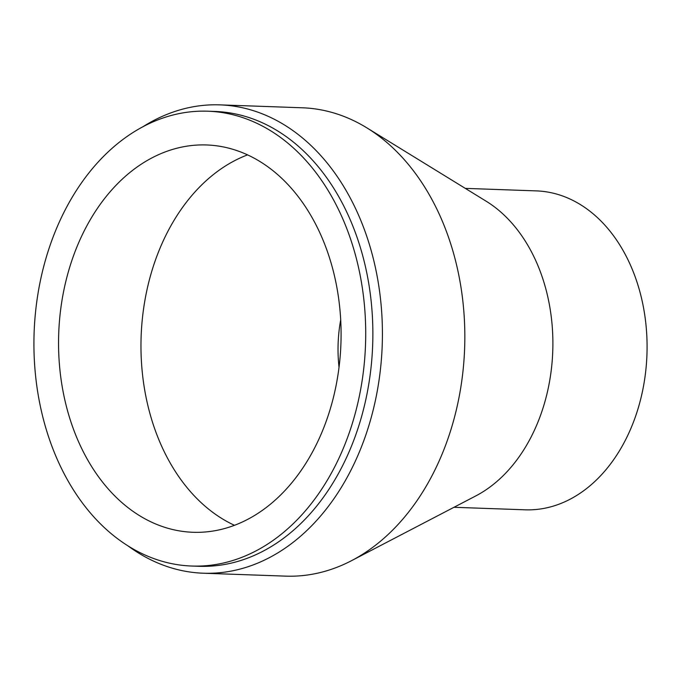 <?xml version="1.0" encoding="UTF-8"?>
<svg xmlns="http://www.w3.org/2000/svg" width="681" height="681" viewBox="0 0 681 681"><rect width="100%" height="100%" fill="white"/><g stroke="black" fill="none" stroke-linecap="round" stroke-linejoin="round"><path stroke-width="1.02" d="M97.536 520.888A227.565 165.815 92 0 1 44.342 264.117A227.565 165.815 92 0 1 207.875 111.207A227.565 165.815 92 0 1 365.527 344.492A227.565 165.815 92 0 1 191.761 566.039A227.565 165.815 92 0 1 97.536 520.888M207.875 111.207L215.026 111.454A227.565 165.815 92 0 1 372.677 344.748A227.565 165.815 92 0 1 198.903 566.294L191.761 566.039M112.723 493.827A193.779 141.197 92 0 1 67.419 275.175A193.779 141.197 92 0 1 206.684 144.968A193.779 141.197 92 0 1 340.926 343.624A193.779 141.197 92 0 1 192.953 532.278A193.779 141.197 92 0 1 112.723 493.827M234.46 525.298A193.779 141.197 92 0 1 195.141 496.747A193.779 141.197 92 0 1 144.014 305.812A193.779 141.197 92 0 1 247.586 154.868M339.027 367.289A119.022 86.725 92 0 1 340.704 319.883M465.276 188.373L536.407 190.893A159.558 116.264 92 0 1 646.95 354.469A159.558 116.264 92 0 1 525.111 509.814L453.972 507.285M142.857 126.794A234.315 170.735 92 0 1 219.886 104.865L302.304 107.785A234.315 170.735 92 0 1 366.838 127.841L486.157 201.21A159.558 116.264 92 0 1 552.759 351.132A159.558 116.264 92 0 1 475.713 495.964L351.498 560.693A234.315 170.735 92 0 1 285.714 576.135L203.296 573.215A234.315 170.735 92 0 1 128.002 545.89M366.838 127.841A234.315 170.735 92 0 1 464.638 348.008A234.315 170.735 92 0 1 351.498 560.693M219.886 104.865A234.315 170.735 92 0 1 382.22 345.088A234.315 170.735 92 0 1 203.296 573.215"/></g></svg>
